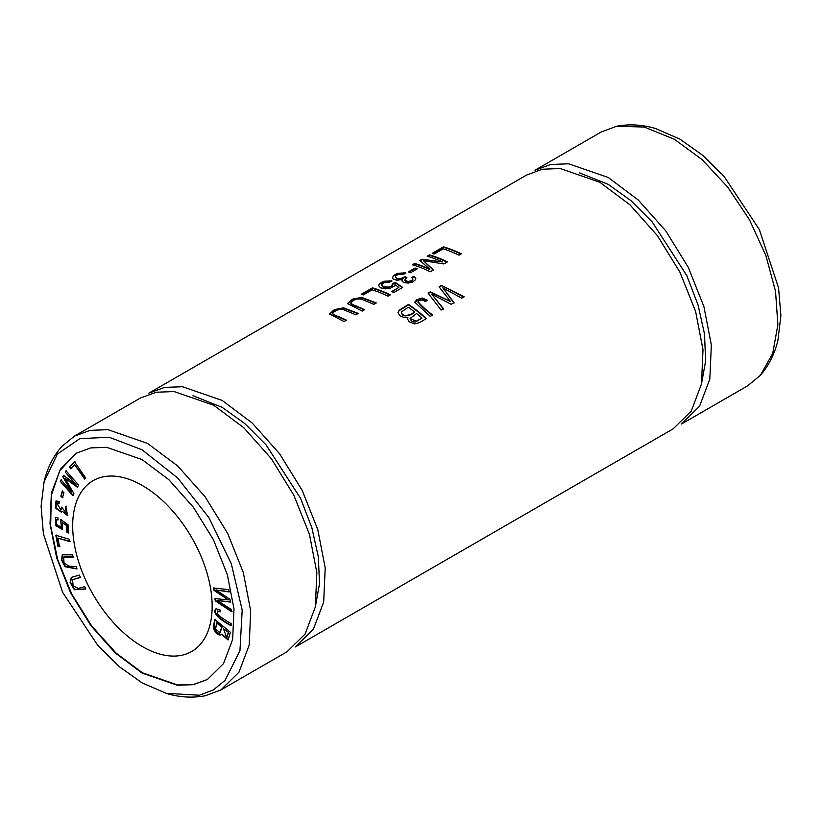 <?xml version="1.0" encoding="UTF-8"?>
<svg xmlns="http://www.w3.org/2000/svg" width="822" height="822" viewBox="0 0 822 822"><rect width="100%" height="100%" fill="white"/><g stroke="black" fill="none" stroke-linecap="round" stroke-linejoin="round"><path stroke-width="1.23" d="M213.617 587.987L213.905 590.299L228.28 599.906L214.963 598.601L215.241 600.79L231.588 611.702L231.301 609.421L217.306 600.533L230.365 602.084L230.016 599.341L215.96 589.96L229.071 591.963L228.773 589.631L213.617 587.987M214.819 619.48L213.72 624.854C211.521 629.231 218.847 637.543 221.488 634.276L228.074 639.958L230.417 632.272L214.819 619.48M220.861 634.861L221.889 634.05L228.269 639.824M79.374 575.081L80.464 577.434L72.552 579.674L73.107 585.922L78.234 588.408L84.738 586.692L85.827 589.045L74.35 589.734L70.106 582.387L71.309 577.393L79.374 575.081M74.771 464.841L70.641 468.797L69.325 466.896L74.566 461.882L85.714 477.993L84.604 479.062L74.771 464.841L85.005 478.825M63.911 492.666L62.503 497.7L60.849 496.211L62.256 491.166L63.911 492.666M57.869 538.071L59.482 546.712L57.879 546.229L55.834 535.266L69.397 539.314L69.829 541.636L57.869 538.071L70.23 541.4M207.586 679.404L193.581 684.449L177.624 684.983L142.412 672.817L116.015 653.028L91.776 626.076L71.771 594.121L57.746 559.792L50.666 525.977L51.313 495.543L59.605 471.016L74.689 454.299M142.412 485.535A98.619 56.944 60 0 1 206.846 572.441A98.619 56.944 60 0 1 191.721 651.476A98.619 56.944 60 0 1 142.412 646.585A98.619 56.944 60 0 1 77.987 559.679A98.619 56.944 60 0 1 93.102 480.654A98.619 56.944 60 0 1 142.412 485.535M65.77 506.342L67.64 515.764L62.205 511.181L61.403 512.229L55.752 508.294L55.947 500.978L59.122 501.399L59.153 503.403L56.821 503.064L60.92 510.02L61.629 507.112L66.818 513.729L65.267 507.965L65.77 506.342M55.649 517.552L57.848 517.696L58.115 519.915L56.369 519.894L56.656 524.652L61.393 527.231L60.807 519.545L68.041 524.785L68.452 533.016L66.818 532.194L66.49 525.577L62.698 522.792L62.472 529.491L55.804 525.741L55.444 517.655M72.531 554.829L73.281 557.213L63.654 557.039L64.024 562.947L68.904 566.153L76.251 566.594L77.011 568.978L65.01 566.718L61.465 559.864L62.287 554.829L72.531 554.829M63.52 475.393L75.963 484.353L65.277 472.208L66.048 470.811L78.604 485.062L77.402 487.251L64.928 478.178L73.898 493.601L72.819 495.563L60.263 481.302L61.034 479.904L71.545 491.833L62.801 476.709L63.52 475.393M216.35 608.64C210.833 612.041 220.656 620.466 231.044 625.655L231.126 623.569C224.581 619.901 219.947 616.644 217.214 613.808L217.409 611.075L220.162 611.876L219.977 609.832L215.981 608.794M222.115 400.406L182.494 386.73L164.585 387.398L148.854 393.152L526.625 175.045L542.325 169.24L560.234 168.52L599.885 182.309L629.96 204.822L657.446 235.709L679.969 272.288L695.607 311.425L702.995 349.751L701.495 383.946L691.261 411.092L673.146 428.837L295.375 646.945L313.429 629.118L323.683 602.043L325.204 567.827L317.765 529.522L302.198 490.415L279.644 453.816L252.179 423.001L222.115 400.406M429.474 254.902L427.183 256.217A146.522 84.594 60 0 1 442.452 261.941L421.994 259.218L419.857 260.451L429.659 269.061A146.522 84.594 -120 0 0 414.648 263.461L412.356 264.787A146.522 84.594 60 0 1 430.286 271.774L433.482 269.924L423.381 260.687L443.829 263.954L447.404 261.889A146.522 84.594 -120 0 0 429.474 254.902L429.474 255.375A145.956 84.276 60 0 1 446.973 262.136M346.463 320.169A146.522 84.594 -120 0 0 336.116 315.679L332.91 313.963L332.889 312.75L336.229 310.397L339.65 309.37L343.185 309.565L355.813 314.764L358.197 313.398L343.596 307.829L334.369 309.617L329.437 313.983L344.089 321.536L346.463 320.169M443.428 246.847L432.218 253.31A146.522 84.594 60 0 1 434.335 253.947L443.171 248.84A146.522 84.594 60 0 1 458.984 255.2L461.358 253.834A146.522 84.594 -120 0 0 443.428 246.847L443.428 247.319A145.956 84.276 60 0 1 460.926 254.08M372.417 287.844L361.218 294.307A146.522 84.594 60 0 1 363.324 294.934L372.161 289.837A146.522 84.594 60 0 1 387.984 296.197L390.347 294.831A146.522 84.594 -120 0 0 372.417 287.844L372.417 288.317A145.956 84.276 60 0 1 389.916 295.077M391.847 280.805L383.997 281.268L379.918 283.343L378.49 285.501L380.524 287.823L385.23 288.861L390.429 288.193L394.118 286.138L394.981 284.772L398.834 287.443L391.683 291.574A146.522 84.594 60 0 1 393.789 292.581L402.708 287.433L395.238 282.398L392.895 283.487L391.406 286.035L388.374 287.114L383.319 286.673L381.408 285.1L383.617 282.737L389.731 282.203L391.847 280.805M364.557 309.719A146.522 84.594 -120 0 0 354.21 305.229L351.004 303.524L350.984 302.301L354.323 299.948L357.745 298.931L361.279 299.126L373.907 304.315L376.291 302.948L361.69 297.379L352.453 299.167L347.531 303.544L362.183 311.096L364.557 309.719M405.801 272.781L397.591 273.346L393.656 275.442L392.382 277.877L393.122 278.997L396.831 280.24L402.39 279.47L402.205 281.422L404.332 282.706L408.277 283.087L412.428 282.08L415.5 279.757L415.819 278.453L414.206 276.284L411.606 277.374L412.932 279.048L411.976 280.477L408.133 281.586L404.671 280.127L406.9 277.559L405.215 276.654L400.427 278.72L397.509 278.566L395.444 277.394L395.844 275.791L398.249 274.414L403.89 274.147L405.801 272.781M441.486 285.388L439.061 286.796L450.497 301.53L430.389 291.8L428.098 293.115L441.116 310.1L443.5 308.723L431.786 294.194L451.175 304.294L454.032 302.65L442.832 287.813L461.738 298.191L464.173 296.793L441.486 285.388L463.67 296.978M408.544 304.407L399.019 310.326L398.012 312.843L400.129 315.895L404.414 317.6L407.918 317.333L407.527 318.823L408.935 321.649L414.648 323.919L419.374 322.645L426.474 318.556A146.522 84.594 -120 0 0 408.544 304.407L408.544 304.87A145.956 84.276 60 0 1 426.145 318.741M415.048 268.034L408.287 271.938A146.522 84.594 60 0 1 410.497 272.74L417.268 268.835A146.522 84.594 -120 0 0 415.048 268.034L415.048 268.506A145.956 84.276 60 0 1 416.775 269.123M427.265 300.164L422.025 297.954L414.72 302.157L430.255 316.378L432.629 315.001C426.649 310.469 421.789 306.061 418.059 301.746C419.95 299.557 422.405 299.516 425.426 301.623L427.265 300.164M417.987 302.434L418.059 301.746M656.028 128.725L679.979 139.154L702.635 155.266L724.09 176.432L759.364 229.595L778.578 287.988L780.9 315.525L777.972 339.928M674.41 139.278L644.212 127.04L616.634 126.259L601.149 132.023L534.988 170.216L550.73 164.462L568.629 163.794L608.249 177.47L638.324 200.065L665.779 230.879L688.343 267.479L703.899 306.585L711.349 344.891L709.828 379.106L699.573 406.181L681.51 424.008L747.671 385.806L760.401 375.284L772.711 353.46L777.879 324.762L775.536 291.276L765.847 255.447L749.52 219.864L727.727 187.128L702.08 159.602L674.41 139.278M701.454 384.162L705.666 360.766L704.475 333.835L698.022 304.9L686.791 275.545L652.226 221.961L630.844 200.558L608.249 184.375L579.469 172.867M142.011 673.043L115.183 652.884L90.687 625.388L70.548 592.734L56.667 557.84L50.019 523.655L51.385 493.128L60.53 468.961L76.641 453.066L90.687 447.918L106.654 447.322L142.011 459.539L168.849 479.699L193.345 507.195L213.484 539.849L227.365 574.742L234.003 608.927L232.647 639.454L223.502 663.621L207.391 679.517L193.345 684.664L177.377 685.26L142.011 673.043M315.309 607.098L319.522 583.702L318.33 556.771L311.877 527.837L300.647 498.481L266.081 444.897L244.709 423.494L222.115 407.311L192.975 395.731M142.011 449.747L177.758 478.065L208.932 517.696L231.29 563.697L242.182 610.058L239.952 650.664L225.053 680.38L213.412 689.884L199.356 695.237L166.188 693.316L142.011 682.835L119.365 666.704L97.859 645.476L62.575 592.261L43.381 533.745L41.1 506.218L44.1 481.846L57.334 454.124L79.806 438.65L109.141 437.242L142.011 449.747M44.028 481.774C47.255 468.273 53.111 456.58 61.588 446.695L74.329 436.184L90.03 430.379L107.939 429.649L147.59 443.438L177.665 465.961L205.14 496.837L227.673 533.416L243.312 572.554L250.689 610.88L249.2 645.075L238.955 672.221L220.851 689.966L205.366 695.731C192.574 698.145 179.515 697.364 166.208 693.408M220.851 689.966L287.001 651.774L305.116 634.029L315.35 606.883L316.85 572.687L309.462 534.362L293.834 495.224L271.301 458.645L243.815 427.759L213.741 405.246L174.12 391.56L156.221 392.228L140.48 397.982L74.329 436.184M408.791 272.123L415.048 268.506M414.73 302.28L416.764 299.753L420.71 298.417L427.265 300.636M418.059 302.208C421.758 306.524 426.618 310.952 432.629 315.484M414.452 311.846C411.781 314.662 402.05 318.093 401.413 311.97L408.287 307.253A146.522 84.594 60 0 1 414.452 311.846L414.452 312.309C411.709 315.206 401.979 318.525 401.413 312.432M416.559 313.521A146.522 84.594 60 0 1 421.984 318.063L415.757 321.864L413.651 321.967L411.319 320.827L410.127 318.433L416.559 313.521M397.992 312.709L399.143 310.654L408.544 304.87M407.918 317.333L407.537 319.059M421.984 318.063L416.127 321.268L410.127 318.433M401.342 312.709L401.413 311.97M439.328 287.104L441.486 285.851M442.832 287.813L454.032 303.123M431.786 294.194L443.5 309.206M428.365 293.423L430.389 292.262L450.497 301.53M392.361 277.805L393.615 275.956L398.125 273.644L405.801 273.253M405.215 276.654L406.458 277.785M395.331 277.117L396.79 278.812L399.78 279.233L402.852 278.617L405.215 277.117M404.671 280.117L405.287 281.299L408.842 282.018L412.192 280.775L412.911 279.285M412.028 277.661L414.206 276.747L415.809 278.863M402.39 279.47L401.968 280.857M350.788 303.174L351.415 304.366L354.21 305.702A145.956 84.276 60 0 1 364.125 309.966M347.552 303.77L352.669 299.547L361.67 297.841L375.757 303.154M378.51 285.748L379.641 284.042L384.634 281.545L391.847 281.278M381.418 285.152L382.97 287.001L388.128 287.618L392.31 285.84L392.988 284.248M393.008 283.909L395.238 282.871L402.359 287.638M392.125 291.779L398.834 287.443M361.762 294.471L372.417 288.317M432.773 253.474L443.428 247.319M332.705 313.614L333.321 314.805L336.116 316.141A145.956 84.276 60 0 1 346.031 320.416M329.458 314.21L334.575 309.986L343.575 308.291L357.662 313.593M427.738 256.382L429.474 255.375M423.381 260.687L433.482 270.387M412.911 264.941L414.648 263.934A145.956 84.276 60 0 1 429.659 269.524L429.659 269.061M420.217 260.718L421.994 259.69L442.452 261.941M62.205 511.181L67.836 515.63M56.153 500.875L56.132 508.037L61.599 512.096M65.267 507.965L67.003 513.596M66.171 506.105L65.657 507.739M62.082 507.503L61.105 509.887M57.037 502.972L59.143 502.992M57.879 546.229L59.883 546.486M56.235 535.04L58.28 546.003M62.698 522.792L66.88 525.35L67.219 531.957L68.853 532.79M55.516 517.665L56.091 525.34L62.667 529.368M60.694 521.354L61.588 527.097M61.198 519.319L61.085 521.127M56.574 519.792L58.074 519.555M60.849 496.211L62.904 497.474M62.647 490.94L61.239 495.985M63.859 556.946L73.199 556.956M62.503 554.716L61.917 559.823L65.37 566.45L76.929 568.721M69.325 466.896L71.041 468.571M74.966 461.645L69.726 466.67M75.963 484.353L65.277 472.208M62.801 476.709L71.545 491.833M63.921 475.167L63.191 476.472M60.263 481.302L73.22 495.327M61.434 479.668L60.653 481.076M64.928 478.178L77.802 487.025M66.448 470.574L65.678 471.982M72.768 579.561L80.412 577.321M71.514 577.28L70.538 582.264L74.679 589.436L85.776 588.932M220.121 611.393L217.635 610.982M231.434 625.429C221.056 620.23 211.233 611.804 216.751 608.414M223.481 628.758L228.598 632.395L223.481 628.758L226.718 637.636L228.197 632.632M216.278 622.85L222.043 627.022L216.679 622.624L215.59 629.118L219.998 632.621L221.642 627.248M221.056 634.738L215.467 631.306L214.121 624.628L215.22 619.243M220.183 632.488L222.043 627.022M226.903 637.492L228.598 632.395M213.905 590.299L214.008 587.751M215.96 589.96L229.472 591.727M217.306 600.533L230.756 601.848M231.989 611.476L215.641 600.563L215.364 598.375M228.28 599.906L214.306 590.073M778.033 339.948C774.817 353.563 768.94 365.338 760.412 375.294M656.038 128.664C642.65 124.636 629.508 123.834 616.623 126.249"/></g></svg>
